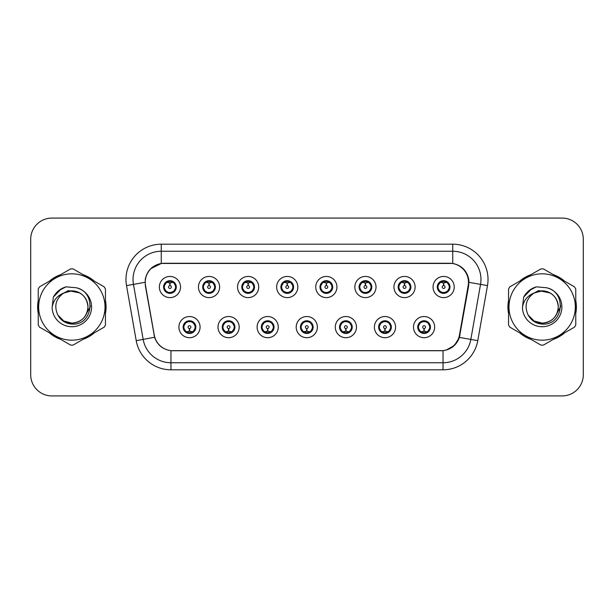 <?xml version="1.0" encoding="UTF-8"?>
<svg xmlns="http://www.w3.org/2000/svg" width="614" height="614" viewBox="0 0 614 614"><rect width="100%" height="100%" fill="white"/><g stroke="black" fill="none" stroke-linecap="round" stroke-linejoin="round"><path stroke-width="0.92" d="M239.176 327.116A10.584 10.584 0 0 1 228.592 337.7A10.584 10.584 0 0 1 218.008 327.116A10.584 10.584 0 0 1 228.592 316.525A10.584 10.584 0 0 1 239.176 327.116M222.237 327.116A6.355 6.355 0 0 0 228.592 333.463A6.355 6.355 0 0 0 234.939 327.116A6.355 6.355 0 0 0 228.592 320.761A6.355 6.355 0 0 0 222.237 327.116L224.701 331.207A5.649 5.649 0 0 1 224.701 323.018L222.299 327.116M278.272 327.116A10.584 10.584 0 0 1 267.689 337.7A10.584 10.584 0 0 1 257.105 327.116A10.584 10.584 0 0 1 267.689 316.525A10.584 10.584 0 0 1 278.272 327.116M261.341 327.116A6.355 6.355 0 0 0 267.689 333.463A6.355 6.355 0 0 0 274.044 327.116A6.355 6.355 0 0 0 267.689 320.761A6.355 6.355 0 0 0 261.341 327.116L263.805 331.207A5.649 5.649 0 0 1 263.805 323.018L261.395 327.116M317.377 327.116A10.584 10.584 0 0 1 306.785 337.7A10.584 10.584 0 0 1 296.201 327.116A10.584 10.584 0 0 1 306.785 316.525A10.584 10.584 0 0 1 317.377 327.116M300.438 327.116A6.355 6.355 0 0 0 306.785 333.463A6.355 6.355 0 0 0 313.14 327.116A6.355 6.355 0 0 0 306.785 320.761A6.355 6.355 0 0 0 300.438 327.116L302.902 331.207A5.649 5.649 0 0 1 302.902 323.018L300.492 327.116M356.473 327.116A10.584 10.584 0 0 1 345.889 337.7A10.584 10.584 0 0 1 335.298 327.116A10.584 10.584 0 0 1 345.889 316.525A10.584 10.584 0 0 1 356.473 327.116M339.534 327.116A6.355 6.355 0 0 0 345.889 333.463A6.355 6.355 0 0 0 352.236 327.116A6.355 6.355 0 0 0 345.889 320.761A6.355 6.355 0 0 0 339.534 327.116L341.998 331.207A5.649 5.649 0 0 1 341.998 323.018L339.596 327.116M395.569 327.116A10.584 10.584 0 0 1 384.986 337.7A10.584 10.584 0 0 1 374.402 327.116A10.584 10.584 0 0 1 384.986 316.525A10.584 10.584 0 0 1 395.569 327.116M378.631 327.116A6.355 6.355 0 0 0 384.986 333.463A6.355 6.355 0 0 0 391.341 327.116A6.355 6.355 0 0 0 384.986 320.761A6.355 6.355 0 0 0 378.631 327.116L381.094 331.207A5.649 5.649 0 0 1 381.094 323.018L378.692 327.116M434.666 327.116A10.584 10.584 0 0 1 424.082 337.7A10.584 10.584 0 0 1 413.498 327.116A10.584 10.584 0 0 1 424.082 316.525A10.584 10.584 0 0 1 434.666 327.116M417.735 327.116A6.355 6.355 0 0 0 424.082 333.463A6.355 6.355 0 0 0 430.437 327.116A6.355 6.355 0 0 0 424.082 320.761A6.355 6.355 0 0 0 417.735 327.116L420.199 331.207A5.649 5.649 0 0 1 420.199 323.018L417.789 327.116M200.08 327.116A10.584 10.584 0 0 1 189.496 337.7A10.584 10.584 0 0 1 178.904 327.116A10.584 10.584 0 0 1 189.496 316.525A10.584 10.584 0 0 1 200.08 327.116M183.141 327.116A6.355 6.355 0 0 0 189.496 333.463A6.355 6.355 0 0 0 195.843 327.116A6.355 6.355 0 0 0 189.496 320.761A6.355 6.355 0 0 0 183.141 327.116L185.605 331.207A5.649 5.649 0 0 1 185.605 323.018L183.202 327.116M219.628 287.03A10.584 10.584 0 0 1 209.044 297.613A10.584 10.584 0 0 1 198.452 287.03A10.584 10.584 0 0 1 209.044 276.438A10.584 10.584 0 0 1 219.628 287.03M202.689 287.03A6.355 6.355 0 0 0 209.044 293.377A6.355 6.355 0 0 0 215.391 287.03A6.355 6.355 0 0 0 209.044 280.675A6.355 6.355 0 0 0 202.689 287.03L205.153 291.12A5.649 5.649 0 0 1 205.16 282.924L202.75 287.037M258.724 287.03A10.584 10.584 0 0 1 248.14 297.613A10.584 10.584 0 0 1 237.557 287.03A10.584 10.584 0 0 1 248.14 276.438A10.584 10.584 0 0 1 258.724 287.03M241.786 287.03A6.355 6.355 0 0 0 248.14 293.377A6.355 6.355 0 0 0 254.495 287.03A6.355 6.355 0 0 0 248.14 280.675A6.355 6.355 0 0 0 241.786 287.03L244.257 291.12A5.649 5.649 0 0 1 244.265 282.924L241.847 287.037M297.828 287.03A10.584 10.584 0 0 1 287.237 297.613A10.584 10.584 0 0 1 276.653 287.03A10.584 10.584 0 0 1 287.237 276.438A10.584 10.584 0 0 1 297.828 287.03M280.89 287.03A6.355 6.355 0 0 0 287.237 293.377A6.355 6.355 0 0 0 293.592 287.03A6.355 6.355 0 0 0 287.237 280.675A6.355 6.355 0 0 0 280.89 287.03L283.353 291.12A5.649 5.649 0 0 1 283.361 282.924L280.943 287.037M336.925 287.03A10.584 10.584 0 0 1 326.341 297.613A10.584 10.584 0 0 1 315.749 287.03A10.584 10.584 0 0 1 326.341 276.438A10.584 10.584 0 0 1 336.925 287.03M319.986 287.03A6.355 6.355 0 0 0 326.341 293.377A6.355 6.355 0 0 0 332.688 287.03A6.355 6.355 0 0 0 326.341 280.675A6.355 6.355 0 0 0 319.986 287.03L322.45 291.12A5.649 5.649 0 0 1 322.457 282.924L320.047 287.037M376.021 287.03A10.584 10.584 0 0 1 365.437 297.613A10.584 10.584 0 0 1 354.846 287.03A10.584 10.584 0 0 1 365.437 276.438A10.584 10.584 0 0 1 376.021 287.03M359.083 287.03A6.355 6.355 0 0 0 365.437 293.377A6.355 6.355 0 0 0 371.785 287.03A6.355 6.355 0 0 0 365.437 280.675A6.355 6.355 0 0 0 359.083 287.03L361.546 291.12A5.649 5.649 0 0 1 361.554 282.924A5.649 5.649 0 0 0 359.789 287.03M415.118 287.03A10.584 10.584 0 0 1 404.534 297.613A10.584 10.584 0 0 1 393.95 287.03A10.584 10.584 0 0 1 404.534 276.438A10.584 10.584 0 0 1 415.118 287.03M398.179 287.03A6.355 6.355 0 0 0 404.534 293.377A6.355 6.355 0 0 0 410.889 287.03A6.355 6.355 0 0 0 404.534 280.675A6.355 6.355 0 0 0 398.179 287.03L400.65 291.12A5.649 5.649 0 0 1 400.658 282.924A5.649 5.649 0 0 0 398.885 287.03M454.222 287.03A10.584 10.584 0 0 1 443.63 297.613A10.584 10.584 0 0 1 433.047 287.03A10.584 10.584 0 0 1 443.63 276.438A10.584 10.584 0 0 1 454.222 287.03M437.283 287.03A6.355 6.355 0 0 0 443.63 293.377A6.355 6.355 0 0 0 449.985 287.03A6.355 6.355 0 0 0 443.63 280.675A6.355 6.355 0 0 0 437.283 287.03L439.747 291.12A5.649 5.649 0 0 1 439.754 282.924L437.337 287.037M180.531 287.03A10.584 10.584 0 0 1 169.948 297.613A10.584 10.584 0 0 1 159.356 287.03A10.584 10.584 0 0 1 169.948 276.438A10.584 10.584 0 0 1 180.531 287.03M163.593 287.03A6.355 6.355 0 0 0 169.948 293.377A6.355 6.355 0 0 0 176.295 287.03A6.355 6.355 0 0 0 169.948 280.675A6.355 6.355 0 0 0 163.593 287.03L166.056 291.12A5.649 5.649 0 0 1 166.064 282.924L163.654 287.037M145.533 285.61A19.057 19.057 0 0 1 164.299 263.245L449.417 263.245A19.057 19.057 0 0 1 468.183 285.61L459.472 335.014A19.057 19.057 0 0 1 440.706 350.755L173.01 350.755A19.057 19.057 0 0 1 154.244 335.014L145.533 285.61M38.237 300.53A34.23 34.23 0 0 0 38.237 313.47M49.435 332.872A34.23 34.23 0 0 0 60.648 339.342M83.043 339.342A34.23 34.23 0 0 0 94.257 332.872M105.454 313.47A34.23 34.23 0 0 0 105.454 300.53M508.546 300.53A34.23 34.23 0 0 0 508.546 313.47M519.743 332.872A34.23 34.23 0 0 0 530.956 339.342M553.352 339.342A34.23 34.23 0 0 0 564.565 332.872M575.763 313.47A34.23 34.23 0 0 0 575.763 300.53M145.242 279.477C147.068 270.644 152.41 265.309 161.259 263.452L452.741 263.452C461.574 265.294 466.916 270.636 468.758 279.477L468.682 285.61L459.387 337.408C456.601 345.083 451.144 349.504 443.032 350.671L170.968 350.671C162.871 349.519 157.422 345.099 154.613 337.408L145.318 285.61L145.242 279.477M150.729 268.709L161.413 263.429M126.515 285.602A35.29 35.29 0 0 1 161.259 244.188L452.741 244.188A35.29 35.29 0 0 1 487.485 285.602L477.784 340.655A35.29 35.29 0 0 1 443.032 369.812L170.968 369.812A35.29 35.29 0 0 1 136.216 340.655L126.515 285.602L133.461 284.374A28.229 28.229 0 0 1 161.259 251.249L452.741 251.249A28.229 28.229 0 0 1 480.539 284.374L470.831 339.427A28.229 28.229 0 0 1 443.032 362.751L170.968 362.751A28.229 28.229 0 0 1 143.169 339.427L133.461 284.374A28.229 28.229 0 0 1 133.031 279.477M452.741 244.188L452.741 263.452C461.574 265.294 466.916 270.636 468.758 279.477L468.966 282.34L487.485 285.602M172.795 350.755L170.968 350.671L170.968 369.812M443.032 369.812L443.032 350.671L441.205 350.755M459.349 337.523L454.375 345.467L446.186 350.087M459.97 335.014L459.855 335.612M136.216 340.655L154.575 337.286M154.145 335.612L154.03 335.014M133.461 284.374L145.034 282.302M94.257 281.128A34.23 34.23 0 0 0 83.043 274.658M60.648 274.658A34.23 34.23 0 0 0 49.435 281.128M564.565 281.128A34.23 34.23 0 0 0 553.352 274.658M530.956 274.658A34.23 34.23 0 0 0 519.743 281.128M583.3 239.245A21.175 21.175 0 0 0 562.125 218.077L51.875 218.077A21.175 21.175 0 0 0 30.7 239.245L30.7 374.755A21.175 21.175 0 0 0 51.875 395.923L562.125 395.923A21.175 21.175 0 0 0 583.3 374.755L583.3 239.245L583.3 374.755M30.7 239.245L30.7 374.755M562.125 218.077L51.875 218.077M51.875 395.923L562.125 395.923M169.295 282.716L169.756 282.801L169.886 285.617A1.412 1.412 180 0 0 168.535 287.06A1.412 1.412 180 0 0 169.948 288.442A1.412 1.412 180 0 0 171.352 287.06A1.412 1.412 180 0 0 170.009 285.617L170.132 282.793L170.592 282.716M173.01 282.286L170.124 282.939M169.763 282.939L166.878 282.286M170.193 281.389L171.383 281.565A5.649 5.649 0 0 1 171.429 281.58L171.72 280.928M171.037 293.285L170.738 292.617L173.831 291.12C176.157 288.396 176.149 285.663 173.831 282.931A5.649 5.649 0 0 1 173.831 291.12L176.233 287.03L173.831 282.931L170.546 281.412L170.853 280.744L170.538 281.412L171.037 280.767M167.591 281.895L169.694 281.389L169.671 280.859M170.738 292.617L170.853 293.315L170.738 292.617M171.452 292.471L168.29 292.425M168.85 293.285L169.349 292.64L168.459 292.479L168.167 293.124M168.85 280.767L169.149 281.435L166.056 282.931C163.738 285.656 163.738 288.388 166.056 291.12L168.459 292.479M169.149 281.435L169.034 280.744L169.149 281.435M190.14 331.43L189.68 331.345L189.557 328.521A1.412 1.412 -0 0 0 190.9 327.078A1.412 1.412 -0 0 0 189.496 325.704A1.412 1.412 -0 0 0 188.084 327.078A1.412 1.412 -0 0 0 189.434 328.521L189.312 331.345L188.843 331.43M186.426 331.852L189.312 331.207M189.672 331.207L192.558 331.852M189.25 332.75L188.053 332.573A5.649 5.649 0 0 1 188.007 332.558L187.723 333.21M190.586 333.371L190.286 332.704L193.379 331.207C195.705 328.482 195.705 325.75 193.379 323.018A5.649 5.649 0 0 1 193.372 331.215L195.789 327.101L193.379 323.018L190.977 321.667L191.269 321.015M191.844 332.243L189.741 332.757L189.764 333.279M188.398 333.371L188.897 332.727L185.605 331.207C183.287 328.475 183.287 325.742 185.605 323.018L188.007 321.667L191.146 321.713M188.398 320.853L188.698 321.521L188.007 321.667L187.723 321.015M188.698 321.521L188.582 320.83L188.698 321.521M190.586 320.853L190.087 321.498M190.977 321.667L190.094 321.498M190.094 332.727L190.401 333.402L190.087 332.727M208.392 282.716L208.86 282.801L208.983 285.617A1.412 1.412 180 0 0 207.632 287.06A1.412 1.412 180 0 0 209.044 288.442A1.412 1.412 180 0 0 210.448 287.06A1.412 1.412 180 0 0 209.105 285.617L209.228 282.793L209.689 282.716M212.114 282.286L209.221 282.939M208.86 282.939A4.091 4.091 0 0 1 208.867 282.939L205.974 282.286M209.29 281.389L210.479 281.565A5.649 5.649 0 0 1 210.525 281.58L210.817 280.928M210.134 293.285L209.834 292.617L212.928 291.12C215.253 288.396 215.253 285.663 212.928 282.931A5.649 5.649 0 0 1 212.928 291.12L215.337 287.03L212.928 282.931L209.643 281.412L210.134 280.767M206.688 281.895L208.798 281.389L208.775 280.859M209.834 292.617L209.95 293.315L209.834 292.617M210.548 292.471L207.394 292.425M207.946 293.285L208.445 292.64L207.563 292.479L207.271 293.124M207.946 280.767L208.246 281.435L205.153 282.931C202.835 285.656 202.835 288.388 205.153 291.12L207.563 292.479M208.246 281.435L208.131 280.744L208.246 281.435M247.488 282.716L247.956 282.801L248.079 285.617A1.412 1.412 180 0 0 246.728 287.06A1.412 1.412 180 0 0 248.14 288.442A1.412 1.412 180 0 0 249.553 287.06A1.412 1.412 180 0 0 248.202 285.617L248.325 282.793L248.793 282.716M251.21 282.286L248.317 282.939M247.964 282.939L245.07 282.286M248.386 281.389L249.583 281.565A5.649 5.649 0 0 1 249.622 281.58L249.913 280.928M249.23 293.285L248.939 292.617L252.032 291.12C254.349 288.396 254.349 285.663 252.032 282.931A5.649 5.649 0 0 1 252.032 291.12L254.434 287.03L252.032 282.931L248.747 281.412L249.054 280.744L248.739 281.412L249.23 280.767M245.784 281.895L247.895 281.389L247.872 280.859M248.939 292.617L249.054 293.315L248.939 292.617M249.645 292.471L246.49 292.425M247.051 293.285L247.542 292.64L247.227 293.315M247.051 280.767L247.35 281.435L244.257 282.931C241.931 285.656 241.931 288.388 244.257 291.12L247.542 292.64L247.235 293.315M247.235 280.744L247.35 281.435L247.227 280.744M286.592 282.716L287.053 282.801L287.175 285.617A1.412 1.412 180 0 0 285.832 287.06A1.412 1.412 180 0 0 287.237 288.442A1.412 1.412 180 0 0 288.649 287.06A1.412 1.412 180 0 0 287.298 285.617L287.421 282.793L287.889 282.716M290.307 282.286L287.421 282.939M287.06 282.939L284.175 282.286M287.482 281.389L288.68 281.565A5.649 5.649 0 0 1 288.726 281.58L289.01 280.928M288.334 293.285L288.035 292.617L291.128 291.12C293.446 288.396 293.446 285.663 291.128 282.931A5.649 5.649 0 0 1 291.128 291.12L293.53 287.03L291.128 282.931L287.843 281.412L288.15 280.744L287.836 281.412L288.334 280.767M284.888 281.895L286.991 281.389L286.968 280.859M288.035 292.617L288.15 293.315L288.035 292.617M288.749 292.471L285.587 292.425M286.147 293.285L286.646 292.64M286.147 280.767L286.446 281.435L283.353 282.931C281.028 285.656 281.028 288.388 283.353 291.12L286.638 292.64M286.638 281.412L286.331 280.744L286.646 281.412M325.689 282.716L326.149 282.801L326.28 285.617A1.412 1.412 180 0 0 324.929 287.06A1.412 1.412 180 0 0 326.341 288.442A1.412 1.412 180 0 0 327.746 287.06A1.412 1.412 180 0 0 326.402 285.617L326.525 282.793L326.986 282.716M329.403 282.286L326.518 282.939M326.157 282.939L323.271 282.286M326.587 281.389L327.776 281.565A5.649 5.649 0 0 1 327.822 281.58L328.114 280.928M327.431 293.285L327.132 292.617L330.225 291.12C332.55 288.396 332.55 285.663 330.225 282.931A5.649 5.649 0 0 1 330.225 291.12L332.634 287.03L330.225 282.931L326.94 281.412L327.247 280.744M323.985 281.895L326.088 281.389L326.065 280.859M327.431 280.767L326.94 281.412M326.94 292.64L327.247 293.315M327.845 292.471L324.683 292.425M325.243 293.285L325.742 292.64L324.852 292.479L324.56 293.124M325.243 280.767L325.543 281.435L322.45 282.931C320.132 285.656 320.132 288.388 322.45 291.12L324.852 292.479M325.543 281.435L325.428 280.744L325.543 281.435M229.245 331.43L228.776 331.345L228.654 328.521A1.412 1.412 -0 0 0 230.004 327.078A1.412 1.412 -0 0 0 228.592 325.704A1.412 1.412 -0 0 0 227.18 327.078A1.412 1.412 -0 0 0 228.531 328.521L228.408 331.345L227.94 331.43M225.522 331.852L228.416 331.207M228.769 331.207L231.662 331.852M228.347 332.75L227.149 332.573A5.649 5.649 0 0 1 227.111 332.558L226.819 333.21M229.682 333.371L229.383 332.704L232.476 331.207C234.801 328.482 234.801 325.75 232.476 323.018A5.649 5.649 0 0 1 232.468 331.215L234.886 327.101L232.476 323.018L230.073 321.667L230.365 321.015M230.948 332.243L228.838 332.757L228.861 333.279M227.502 333.371L227.994 332.727L224.701 331.207C222.383 328.475 222.383 325.742 224.701 323.018L227.111 321.667L230.242 321.713M227.502 320.853L227.794 321.521L227.111 321.667L226.819 321.015M227.794 321.521L227.679 320.83L227.794 321.521M229.682 320.853L229.191 321.498L229.506 320.83M230.073 321.667L229.191 321.498L229.498 320.83M229.498 333.402L229.383 332.704L229.506 333.402M268.341 331.43L267.873 331.345L267.75 328.521A1.412 1.412 -0 0 0 269.101 327.078A1.412 1.412 -0 0 0 267.689 325.704A1.412 1.412 -0 0 0 266.284 327.078A1.412 1.412 -0 0 0 267.627 328.521L267.504 331.345L267.044 331.43M264.619 331.852L267.512 331.207M267.865 331.207L270.759 331.852M267.443 332.75L266.253 332.573A5.649 5.649 0 0 1 266.207 332.558L265.916 333.21M268.786 333.371L268.487 332.704L271.58 331.207C273.898 328.482 273.898 325.75 271.58 323.018A5.649 5.649 0 0 1 271.572 331.215L273.982 327.101L271.58 323.018L269.17 321.667L269.462 321.015M270.045 332.243L267.934 332.757L267.957 333.279M266.599 333.371L267.09 332.727L266.783 333.402L267.09 332.727L263.805 331.207C261.48 328.475 261.48 325.742 263.805 323.018L266.207 321.667L265.916 321.015M266.599 320.853L266.898 321.521L266.207 321.667M266.898 321.521L266.783 320.83L266.898 321.521M266.184 321.675L269.339 321.713M268.786 320.853L268.287 321.498L269.17 321.667M268.487 332.704L268.602 333.402L268.487 332.704M307.437 331.43L306.969 331.345L306.846 328.521A1.412 1.412 -0 0 0 308.197 327.078A1.412 1.412 -0 0 0 306.785 325.704A1.412 1.412 -0 0 0 305.381 327.078A1.412 1.412 -0 0 0 306.724 328.521L306.601 331.345L306.14 331.43M303.723 331.852L306.609 331.207M306.969 331.207L309.855 331.852M306.539 332.75L305.35 332.573A5.649 5.649 0 0 1 305.304 332.558L305.012 333.21M307.883 333.371L307.583 332.704L310.676 331.207C312.994 328.482 312.994 325.75 310.676 323.018A5.649 5.649 0 0 1 310.669 331.215L313.079 327.101L310.676 323.018L308.274 321.667L308.566 321.015M309.141 332.243L307.038 332.757L307.054 333.279M305.695 333.371L306.194 332.727L302.902 331.207C300.576 328.475 300.576 325.742 302.902 323.018L305.304 321.667L305.012 321.015M305.695 320.853L305.995 321.521L305.304 321.667M305.995 321.521L305.879 320.83L305.995 321.521M305.281 321.675L308.443 321.713M307.883 320.853L307.384 321.498L308.274 321.667M307.583 332.704L307.698 333.402L307.583 332.704M105.454 311.229A33.877 33.877 0 0 0 105.454 302.771M92.307 280.007A33.877 33.877 0 0 0 84.993 275.778M58.698 275.778A33.877 33.877 0 0 0 51.376 280.007M38.237 302.771A33.877 33.877 0 0 0 38.237 311.229M90.358 305.665L90.181 307L84.724 316.717M79.697 292.909L68.254 290.599L58.069 296.355M51.376 333.993A33.877 33.877 0 0 0 58.698 338.222M84.993 338.222A33.877 33.877 0 0 0 92.307 333.993M575.763 311.229A33.877 33.877 0 0 0 575.763 302.771M562.624 280.007A33.877 33.877 0 0 0 555.302 275.778M529.007 275.778A33.877 33.877 0 0 0 521.693 280.007M508.546 302.771A33.877 33.877 0 0 0 508.546 311.229M560.666 305.665L560.49 307L555.033 316.717M550.006 292.909L538.562 290.599L528.385 296.355M521.693 333.993A33.877 33.877 0 0 0 529.007 338.222M555.302 338.222A33.877 33.877 0 0 0 562.624 333.993M87.971 306.417A16.133 16.133 0 0 0 63.772 293.031C55.866 298.657 53.855 305.918 57.731 314.813L57.946 315.197A16.133 16.133 0 0 0 71.846 323.133C81.647 322.181 87.019 316.801 87.979 307C87.019 297.199 81.647 291.819 71.846 290.867L63.772 293.031L71.846 290.867C81.647 291.819 87.019 297.199 87.979 307C87.019 316.801 81.647 322.181 71.846 323.133A16.133 16.133 0 0 0 87.979 307C87.019 297.199 81.647 291.819 71.846 290.867C81.647 291.819 87.019 297.199 87.979 307C87.019 316.801 81.647 322.181 71.846 323.133C81.647 322.181 87.019 316.801 87.979 307C87.019 297.199 81.647 291.819 71.846 290.867C81.647 291.819 87.019 297.199 87.979 307C87.019 316.801 81.647 322.181 71.846 323.133C81.647 322.181 87.019 316.801 87.979 307C87.019 297.199 81.647 291.819 71.846 290.867C81.647 291.819 87.019 297.199 87.979 307C87.019 316.801 81.647 322.181 71.846 323.133L63.779 320.968L57.946 315.197L63.779 320.968L71.846 323.133L63.779 320.968L57.946 315.197L63.779 320.968L71.846 323.133L63.779 320.968L57.946 315.197L63.779 320.968L71.846 323.133L63.779 320.968L57.946 315.197C61.039 320.638 65.667 323.601 71.846 324.077C93.42 325.88 96.789 291.496 75.983 287.72L65.982 286.853C60.402 288.565 56.204 291.965 53.372 297.046L52.129 307.43A19.717 19.717 0 0 0 71.846 326.717A19.717 19.717 0 0 0 75.983 287.72M71.846 340.171A33.171 33.171 0 0 0 105.017 307A33.171 33.171 0 0 0 71.846 273.829A33.171 33.171 0 0 0 38.674 307A33.171 33.171 0 0 0 71.846 340.171M71.846 345.114A38.114 38.114 0 0 0 73.097 345.091L104.211 327.124A38.114 38.114 0 0 0 105.454 324.967L105.454 289.033A38.114 38.114 0 0 0 104.211 286.876L73.097 268.909A38.114 38.114 0 0 0 70.595 268.909L39.48 286.876A38.114 38.114 0 0 0 38.237 289.033L38.237 324.967A38.114 38.114 0 0 0 39.48 327.124L70.595 345.091A38.114 38.114 0 0 0 71.846 345.114M52.129 307.43C53.272 300.476 57.156 295.679 63.772 293.031M53.372 297.046L61.354 288.826L65.859 286.884L61.354 288.826L53.395 297.007L61.354 288.826L65.859 286.884L61.354 288.826L53.372 297.046L61.354 288.826L65.982 286.853L58.729 290.622M65.859 286.884L61.354 288.826L53.395 297.007L61.354 288.826L65.859 286.884L61.354 288.826L53.395 297.007M558.279 306.417A16.133 16.133 0 0 0 534.08 293.031C526.175 298.657 524.164 305.918 528.04 314.813L528.255 315.197A16.133 16.133 0 0 0 542.154 323.133C551.955 322.181 557.328 316.801 558.287 307C557.328 297.199 551.955 291.819 542.154 290.867L534.08 293.031L542.154 290.867C551.955 291.819 557.328 297.199 558.287 307C557.328 316.801 551.955 322.181 542.154 323.133A16.133 16.133 0 0 0 558.287 307C557.328 297.199 551.955 291.819 542.154 290.867C551.955 291.819 557.328 297.199 558.287 307C557.328 316.801 551.955 322.181 542.154 323.133C551.955 322.181 557.328 316.801 558.287 307C557.328 297.199 551.955 291.819 542.154 290.867C551.955 291.819 557.328 297.199 558.287 307C557.328 316.801 551.955 322.181 542.154 323.133C551.955 322.181 557.328 316.801 558.287 307C557.328 297.199 551.955 291.819 542.154 290.867C551.955 291.819 557.328 297.199 558.287 307C557.328 316.801 551.955 322.181 542.154 323.133L534.088 320.968L528.255 315.197L534.088 320.968L542.154 323.133L534.088 320.968L528.255 315.197L534.088 320.968L542.154 323.133L534.088 320.968L528.255 315.197L534.088 320.968L542.154 323.133L534.088 320.968L528.255 315.197C531.348 320.638 535.976 323.601 542.154 324.077C563.729 325.88 567.098 291.496 546.291 287.72L536.291 286.853C530.719 288.565 526.513 291.965 523.681 297.046L522.437 307.43A19.717 19.717 0 0 0 542.154 326.717A19.717 19.717 0 0 0 546.291 287.72M542.154 340.171A33.171 33.171 0 0 0 575.326 307A33.171 33.171 0 0 0 542.154 273.829A33.171 33.171 0 0 0 508.983 307A33.171 33.171 0 0 0 542.154 340.171M542.154 345.114A38.114 38.114 0 0 0 543.405 345.091L574.52 327.124A38.114 38.114 0 0 0 575.763 324.967L575.763 289.033A38.114 38.114 0 0 0 574.52 286.876L543.405 268.909A38.114 38.114 0 0 0 540.903 268.909L509.789 286.876A38.114 38.114 0 0 0 508.546 289.033L508.546 324.967A38.114 38.114 0 0 0 509.789 327.124L540.903 345.091A38.114 38.114 0 0 0 542.154 345.114M522.437 307.43C523.581 300.476 527.464 295.679 534.08 293.031M536.175 286.884L531.663 288.826L523.704 297.007L531.663 288.826L536.175 286.884L531.663 288.826L523.704 297.007L531.663 288.826L536.175 286.884L531.663 288.826L523.704 297.007L531.663 288.826L536.175 286.884L531.663 288.826L523.681 297.046L531.663 288.826L536.291 286.853L529.038 290.622M364.785 282.716L365.253 282.801L365.376 285.617A1.412 1.412 180 0 0 364.025 287.06A1.412 1.412 180 0 0 365.437 288.442A1.412 1.412 180 0 0 366.842 287.06A1.412 1.412 180 0 0 365.499 285.617L365.622 282.793L366.082 282.716M368.507 282.286L365.614 282.939M365.261 282.939L362.367 282.286M365.683 281.389L366.873 281.565A5.649 5.649 0 0 1 366.919 281.58L367.21 280.928M366.527 293.285L366.228 292.617L369.321 291.12C371.647 288.396 371.647 285.663 369.321 282.931A5.649 5.649 0 0 1 369.321 291.12L371.731 287.03L369.321 282.931L366.036 281.412L366.527 280.767M363.081 281.895L365.192 281.389L365.169 280.859M366.228 292.617L366.343 293.315L366.228 292.617M366.942 292.471L363.787 292.425M364.34 293.285L364.839 292.64L363.956 292.479L363.665 293.124M364.34 280.767L364.639 281.435L361.546 282.931C359.228 285.656 359.228 288.388 361.546 291.12L363.956 292.479M364.639 281.435L364.524 280.744L364.639 281.435M361.546 282.931L359.144 287.037M403.882 282.716L404.35 282.801L404.472 285.617A1.412 1.412 180 0 0 403.122 287.06A1.412 1.412 180 0 0 404.534 288.442A1.412 1.412 180 0 0 405.946 287.06A1.412 1.412 180 0 0 404.595 285.617L404.718 282.793L405.186 282.716M407.604 282.286L404.71 282.939M404.357 282.939L401.464 282.286M404.779 281.389L405.977 281.565A5.649 5.649 0 0 1 406.015 281.58L406.307 280.928M405.624 293.285L405.332 292.617L408.425 291.12C410.743 288.396 410.743 285.663 408.425 282.931A5.649 5.649 0 0 1 408.425 291.12L410.827 287.03L408.425 282.931L405.14 281.412L405.447 280.744L405.133 281.412L405.624 280.767M402.178 281.895L404.288 281.389L404.265 280.859M405.332 292.617L405.447 293.315L405.332 292.617M406.038 292.471L402.884 292.425M403.444 293.285L403.935 292.64L403.621 293.315L403.935 292.64L403.053 292.479L402.761 293.124M403.444 280.767L403.743 281.435L400.65 282.931C398.325 285.656 398.325 288.388 400.65 291.12L403.053 292.479M403.743 281.435L403.621 280.744L403.743 281.435M400.65 282.931L398.24 287.037M442.986 282.716L443.446 282.801L443.569 285.617A1.412 1.412 180 0 0 442.226 287.06A1.412 1.412 180 0 0 443.63 288.442A1.412 1.412 180 0 0 445.043 287.06A1.412 1.412 180 0 0 443.692 285.617L443.815 282.793L444.283 282.716M446.7 282.286L443.815 282.939M443.454 282.939L440.568 282.286M443.876 281.389L445.073 281.565A5.649 5.649 0 0 1 445.119 281.58L445.403 280.928M444.728 293.285L444.429 292.617L447.522 291.12C449.839 288.396 449.839 285.663 447.522 282.931A5.649 5.649 0 0 1 447.522 291.12L449.924 287.03L447.522 282.931L444.237 281.412L444.544 280.744L444.229 281.412L444.728 280.767M441.282 281.895L443.385 281.389L443.362 280.859M444.429 292.617L444.544 293.315L444.429 292.617M445.142 292.471L441.98 292.425M442.541 293.285L443.039 292.64L442.149 292.479L441.857 293.124M442.541 280.767L442.84 281.435L439.747 282.931C437.421 285.656 437.421 288.388 439.747 291.12L442.149 292.479M442.84 281.435L442.725 280.744L442.84 281.435M346.534 331.43L346.073 331.345L345.951 328.521A1.412 1.412 -0 0 0 347.294 327.078A1.412 1.412 -0 0 0 345.889 325.704A1.412 1.412 -0 0 0 344.477 327.078A1.412 1.412 -0 0 0 345.828 328.521L345.705 331.345L345.237 331.43M342.819 331.852L345.705 331.207M346.066 331.207L348.952 331.852M345.644 332.75L344.446 332.573A5.649 5.649 0 0 1 344.4 332.558L344.116 333.21M346.979 320.853L346.68 321.521L349.773 323.018C352.098 325.75 352.098 328.482 349.773 331.207L352.183 327.101L349.773 323.018A5.649 5.649 0 0 1 349.765 331.215A5.649 5.649 0 0 0 351.53 327.116M348.238 332.243L346.135 332.757L346.158 333.279M344.792 333.371L345.291 332.727L341.998 331.207C339.68 328.475 339.68 325.742 341.998 323.018L344.4 321.667L344.116 321.015M344.792 320.853L345.091 321.521L344.4 321.667M345.091 321.521L344.976 320.83L345.091 321.521M344.377 321.675L347.539 321.713M346.68 321.521L346.795 320.83L346.68 321.521M346.979 333.371L346.68 332.704L349.773 331.207M346.68 332.704L346.795 333.402L346.68 332.704M385.638 331.43L385.17 331.345L385.047 328.521A1.412 1.412 -0 0 0 386.398 327.078A1.412 1.412 -0 0 0 384.986 325.704A1.412 1.412 -0 0 0 383.573 327.078A1.412 1.412 -0 0 0 384.924 328.521L384.801 331.345L384.333 331.43M381.916 331.852L384.809 331.207M385.162 331.207L388.056 331.852M384.74 332.75L383.543 332.573A5.649 5.649 0 0 1 383.504 332.558L383.213 333.21M386.076 333.371L385.776 332.704L388.869 331.207C391.195 328.482 391.195 325.75 388.869 323.018A5.649 5.649 0 0 1 388.862 331.215L391.279 327.101L388.869 323.018L386.467 321.667L386.759 321.015M387.342 332.243L385.231 332.757L385.254 333.279M383.896 333.371L384.379 332.727L384.072 333.402M383.896 320.853L384.187 321.521L381.094 323.018C378.777 325.742 378.777 328.475 381.094 331.207L384.379 332.727M384.379 321.498L384.072 320.83M383.481 321.675L386.636 321.713M386.076 320.853L385.584 321.498L385.899 320.83L385.584 321.498L386.467 321.667M385.776 332.704L385.899 333.402L385.776 332.704M424.734 331.43L424.266 331.345L424.144 328.521A1.412 1.412 -0 0 0 425.494 327.078A1.412 1.412 -0 0 0 424.082 325.704A1.412 1.412 -0 0 0 422.678 327.078A1.412 1.412 -0 0 0 424.021 328.521L423.898 331.345L423.437 331.43M421.012 331.852L423.906 331.207M424.259 331.207L427.152 331.852M423.837 332.75L422.647 332.573A5.649 5.649 0 0 1 422.601 332.558L422.309 333.21M425.18 333.371L424.88 332.704L427.973 331.207C430.291 328.482 430.291 325.75 427.973 323.018A5.649 5.649 0 0 1 427.966 331.215L430.376 327.101L427.973 323.018L425.563 321.667L425.855 321.015M426.438 332.243L424.328 332.757L424.351 333.279M422.992 333.371L423.483 332.727L423.176 333.402L423.483 332.727L420.199 331.207C417.873 328.475 417.873 325.742 420.199 323.018L422.601 321.667L425.732 321.713M422.992 320.853L423.292 321.521L422.601 321.667L422.309 321.015M423.292 321.521L423.176 320.83L423.292 321.521M425.18 320.853L424.681 321.498L425.563 321.667M424.88 332.704L424.995 333.402L424.88 332.704M459.387 337.408L477.784 340.655M161.259 244.188L161.259 263.452M164.299 287.03A5.649 5.649 0 0 1 166.064 282.924M171.429 292.479L171.72 293.124M168.459 281.58L168.167 280.928M195.137 327.116A5.649 5.649 0 0 1 193.372 331.215M190.977 332.558L191.269 333.21M203.395 287.03A5.649 5.649 0 0 1 205.16 282.924M210.525 292.479L210.817 293.124M207.563 281.58L207.271 280.928M242.492 287.03A5.649 5.649 0 0 1 244.265 282.924M249.622 292.479L249.913 293.124M246.659 281.58L246.367 280.928M246.659 292.479L246.367 293.124M281.596 287.03A5.649 5.649 0 0 1 283.361 282.924M288.726 292.479L289.01 293.124M285.756 281.58L285.464 280.928M285.756 292.479L285.464 293.124M320.692 287.03A5.649 5.649 0 0 1 322.457 282.924M327.822 292.479L328.114 293.124M324.852 281.58L324.56 280.928M234.241 327.116A5.649 5.649 0 0 1 232.468 331.215M230.073 332.558L230.365 333.21M273.337 327.116A5.649 5.649 0 0 1 271.572 331.215M269.17 332.558L269.462 333.21M312.434 327.116A5.649 5.649 0 0 1 310.669 331.215M308.274 332.558L308.566 333.21M366.919 292.479L367.21 293.124M363.956 281.58L363.665 280.928M406.015 292.479L406.307 293.124M403.053 281.58L402.761 280.928M437.989 287.03A5.649 5.649 0 0 1 439.754 282.924M445.119 292.479L445.403 293.124M442.149 281.58L441.857 280.928M347.37 332.558L347.662 333.21M347.37 321.667L347.662 321.015M390.634 327.116A5.649 5.649 0 0 1 388.862 331.215M383.504 321.667L383.213 321.015M386.467 332.558L386.759 333.21M429.731 327.116A5.649 5.649 0 0 1 427.966 331.215M425.563 332.558L425.855 333.21M327.239 280.744L326.932 281.412M326.932 292.64L327.239 293.315M384.08 333.402L384.387 332.727M384.387 321.498L384.08 320.83"/></g></svg>

